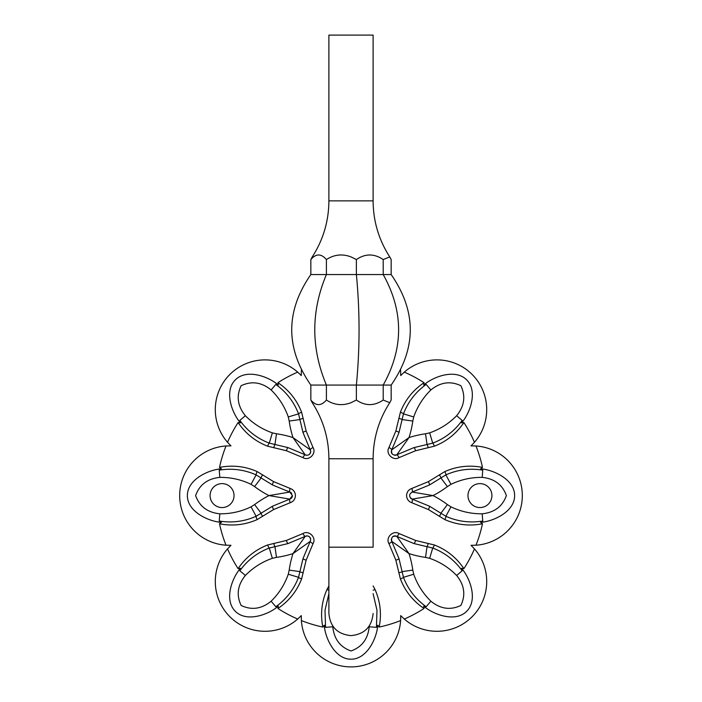 <?xml version="1.0" encoding="UTF-8"?>
<svg xmlns="http://www.w3.org/2000/svg" width="702" height="702" viewBox="0 0 702 702"><rect width="100%" height="100%" fill="white"/><g stroke="black" fill="none" stroke-linecap="round" stroke-linejoin="round"><path stroke-width="1.05" d="M328.896 200.86L328.896 35.1L373.104 35.1L373.104 200.86L328.896 200.86C328.773 221.148 323.227 239.83 312.258 256.906L310.837 259.556C315.997 253.475 321.183 253.475 326.404 259.556C334.205 254.528 342.4 253.641 351 256.906L356.379 259.556C365.277 253.475 374.219 253.475 383.204 259.556L389.742 256.906L391.163 259.556L391.163 274.543C416.637 311.381 416.637 348.218 391.163 385.065L391.163 400.043L389.742 402.702C378.773 419.77 373.227 438.452 373.104 458.748L328.896 458.748C328.773 438.452 323.227 419.77 312.258 402.702L310.837 400.043L310.837 385.065L391.163 385.065M210.082 495.586A11.969 11.969 0 0 0 222.051 507.564A11.969 11.969 0 0 0 234.029 495.586A11.969 11.969 0 0 0 222.051 483.617A11.969 11.969 0 0 0 210.082 495.586M467.971 495.586A11.969 11.969 0 0 0 479.949 507.564A11.969 11.969 0 0 0 491.918 495.586A11.969 11.969 0 0 0 479.949 483.617A11.969 11.969 0 0 0 467.971 495.586M404.291 619.05A134.468 134.468 0 0 0 424.043 608.485C413.048 601.07 405.168 591.216 400.394 578.948L395.858 560.178L388.987 543.699C385.214 537.706 393.085 529.791 399.105 533.573L415.593 540.443L434.354 544.98C446.639 549.763 456.484 557.642 463.899 568.638A134.468 134.468 0 0 0 474.464 548.876A49.737 49.737 0 0 1 472.139 616.725A49.737 49.737 0 0 1 404.291 619.05L400.71 615.601L400.623 620.568A49.737 49.737 0 0 1 351 666.9A49.737 49.737 0 0 1 301.377 620.568L301.29 615.601L297.709 619.05A49.737 49.737 0 0 1 215.295 581.554A49.737 49.737 0 0 1 227.536 548.876L230.984 545.296L226.018 545.208A49.737 49.737 0 0 1 179.686 495.586A49.737 49.737 0 0 1 226.018 445.972L230.984 445.875L227.536 442.295A49.737 49.737 0 0 1 244.436 364.347A49.737 49.737 0 0 1 297.709 372.13A134.468 134.468 0 0 0 277.957 382.687C288.952 390.11 296.832 399.956 301.606 412.232L306.142 430.993L313.013 447.481C316.786 453.474 308.915 461.381 302.895 457.599L286.407 450.737L267.646 446.191C255.361 441.409 245.516 433.529 238.101 422.543L240.417 422.867L239.847 420.401C247.394 430.914 257.204 438.487 269.278 443.129L288.048 447.613L305.221 454.817L292.98 437.574L310.223 449.806L310.679 451.588A3.685 3.685 0 0 1 309.608 454.185M226.018 445.972A134.468 134.468 0 0 0 219.515 467.409C232.537 464.882 245.077 466.268 257.134 471.568L273.604 481.633L290.119 488.434A3.685 0.702 106.2 0 0 289.803 492.049L292.453 495.586A3.685 3.685 0 0 1 289.803 499.122L268.954 495.586L289.803 492.049L272.56 485.003L256.125 474.894C244.34 469.647 232.037 468.067 219.235 470.156L221.384 468.813C208.538 469.708 187.294 479.492 187.381 495.586C187.294 511.688 208.538 521.463 221.384 522.367L219.235 521.024C232.011 523.113 244.305 521.533 256.125 516.277L272.56 506.177L289.803 499.122L292.453 495.586M227.536 548.876A134.468 134.468 0 0 0 238.101 568.638C245.524 557.642 255.37 549.754 267.646 544.98L286.407 540.443L302.895 533.573A3.685 0.702 61.2 0 0 305.221 536.363C308.196 535.372 310.012 536.451 310.679 539.592L310.223 541.365L292.98 553.606L305.221 536.363L288.048 543.567L269.278 548.043C257.23 552.667 247.42 560.24 239.847 570.77L240.417 568.304C231.967 578.027 223.859 599.964 235.31 611.284C246.63 622.727 268.559 614.627 278.282 606.177L275.816 606.739C286.328 599.192 293.901 589.382 298.543 577.307L303.027 558.538L310.223 541.365A3.685 0.702 -151.2 0 0 313.013 543.699L306.142 560.178L301.606 578.948C296.823 591.224 288.943 601.07 277.957 608.485A134.468 134.468 0 0 0 297.709 619.05M400.509 369.296A49.737 49.737 0 0 1 400.623 370.603L400.71 375.57L404.291 372.13A49.737 49.737 0 0 1 472.139 374.456A49.737 49.737 0 0 1 474.464 442.295L471.016 445.875L475.982 445.972A49.737 49.737 0 0 1 522.314 495.586A49.737 49.737 0 0 1 475.982 545.208L471.016 545.296L474.464 548.876M297.709 372.13L301.29 375.57L301.377 370.603A49.737 49.737 0 0 1 301.491 369.296M310.837 400.043C315.997 406.125 321.183 406.125 326.404 400.043C334.205 405.072 342.4 405.958 351 402.702L356.379 400.043C365.277 406.125 374.219 406.125 383.204 400.043L389.742 402.702M475.982 545.208A134.468 134.468 0 0 0 482.485 523.771C469.462 526.298 456.923 524.903 444.866 519.603L428.395 509.547L411.881 502.746C408.555 501.561 406.783 499.175 406.572 495.586C406.783 492.005 408.546 489.619 411.881 488.434L428.395 481.633L444.866 471.568C456.932 466.268 469.471 464.882 482.485 467.409A134.468 134.468 0 0 0 475.982 445.972M474.464 442.295A134.468 134.468 0 0 0 463.899 422.543C456.476 433.538 446.63 441.418 434.354 446.191L415.593 450.737L399.105 457.599C393.111 461.372 385.205 453.51 388.987 447.481L395.858 430.993L400.394 412.232C405.177 399.947 413.057 390.101 424.043 382.687A134.468 134.468 0 0 0 404.291 372.13M400.623 370.603A134.468 134.468 0 0 0 399.982 370.358M302.018 370.358A134.468 134.468 0 0 0 301.377 370.603M238.101 422.543A134.468 134.468 0 0 0 227.536 442.295M290.119 488.434C293.445 489.61 295.217 491.997 295.428 495.586C295.217 499.175 293.454 501.561 290.119 502.746L273.604 509.547L257.134 519.603C245.068 524.903 232.529 526.298 219.515 523.771A134.468 134.468 0 0 0 226.018 545.208M302.895 533.573C308.889 529.799 316.795 537.671 313.013 543.699M301.377 620.568A134.468 134.468 0 0 0 322.815 627.07C320.296 614.048 321.683 601.509 326.983 589.461L328.896 585.942M373.104 585.942L375.017 589.461C380.317 601.517 381.712 614.057 379.185 627.07A134.468 134.468 0 0 0 400.623 620.568M277.957 608.485L278.282 606.177M240.417 568.304L238.101 568.638M219.515 523.771L221.384 522.367M221.384 468.813L219.515 467.409M379.185 627.07L377.773 625.201L376.43 627.351L376.992 610.292L373.104 593.646M328.896 593.646L325.008 610.266L325.57 627.351L324.227 625.201C325.123 638.048 334.898 659.292 351 659.204C367.102 659.292 376.877 638.048 377.773 625.201M324.227 625.201L322.815 627.07M463.899 568.638L461.583 568.304L462.153 570.77C454.606 560.257 444.796 552.685 432.722 548.043L413.952 543.567L396.779 536.363L409.02 553.606L391.777 541.365L398.973 558.538L403.457 577.307C408.081 589.355 415.654 599.166 426.184 606.739L423.718 606.177C433.441 614.627 455.37 622.727 466.69 611.284C478.141 599.964 470.033 578.027 461.583 568.304M423.718 606.177L424.043 608.485M313.013 447.481A3.685 0.702 151.2 0 0 310.223 449.806L303.027 432.643L298.543 413.864C293.919 401.825 286.346 392.006 275.816 384.433L278.282 385.003C268.559 376.553 246.63 368.445 235.31 379.896C223.859 391.216 231.967 413.153 240.417 422.867M278.282 385.003L277.957 382.687M482.485 467.409L480.616 468.813L482.765 470.156C469.989 468.058 457.695 469.638 445.875 474.894L429.44 485.003L412.197 492.049L433.046 495.586L412.197 499.122L429.44 506.177L445.875 516.277C457.66 521.533 469.963 523.113 482.765 521.024L480.616 522.367C493.462 521.463 514.706 511.688 514.619 495.586C514.706 479.492 493.462 469.708 480.616 468.813M480.616 522.367L482.485 523.771M424.043 382.687L423.718 385.003L426.184 384.433C415.672 391.988 408.099 401.798 403.457 413.864L398.973 432.643L391.777 449.806L409.02 437.574L396.779 454.817L413.952 447.613L432.722 443.129C444.77 438.513 454.58 430.931 462.153 420.401L461.583 422.867C470.033 413.153 478.141 391.216 466.69 379.896C455.37 368.445 433.441 376.553 423.718 385.003M461.583 422.867L463.899 422.543M326.404 400.043L326.404 385.065C310.907 348.218 310.907 311.381 326.404 274.543L391.163 274.543M356.379 400.043L356.379 385.065C359.942 348.218 359.942 311.381 356.379 274.543L356.379 259.556M383.204 400.043L383.204 385.065C403.738 348.218 403.738 311.381 383.204 274.543L383.204 259.556M289.198 421.068L288.276 416.944C284.67 406.633 278.948 397.639 271.121 389.952C261.53 382.169 251.527 380.765 241.119 385.731C236.179 396.156 237.592 406.142 245.367 415.707C253.001 423.508 262.004 429.229 272.358 432.862L276.483 433.783A99.851 99.851 0 0 1 292.98 437.574A99.851 99.851 0 0 1 289.198 421.068L299.991 419.542A3.685 0.658 170.2 0 1 303.22 418.427M254.607 486.6L251.035 484.327C241.198 479.589 230.791 477.272 219.823 477.378C207.538 478.659 199.465 484.731 195.621 495.603C199.5 506.467 207.564 512.53 219.823 513.803C230.774 513.908 241.181 511.591 251.035 506.844L254.607 504.58A99.851 99.851 0 0 1 268.954 495.586A99.851 99.851 0 0 1 254.607 486.6L261.162 477.878A3.685 0.658 125.2 0 1 262.653 474.815M276.483 557.388L272.358 558.309C262.048 561.916 253.053 567.637 245.367 575.464C237.583 585.064 236.17 595.059 241.146 605.466C251.57 610.407 261.556 608.994 271.121 601.219C278.922 593.585 284.635 584.591 288.276 574.227L289.198 570.103A99.851 99.851 0 0 1 292.98 553.606A99.851 99.851 0 0 1 276.483 557.388L274.956 546.595A3.685 0.658 80.2 0 1 273.841 543.366M332.801 626.052L332.792 626.763C334.064 639.057 340.145 647.121 351.018 650.965C361.881 647.086 367.945 639.022 369.208 626.763L369.199 626.052M412.802 570.103L413.724 574.227C417.33 584.538 423.052 593.532 430.879 601.219C440.47 609.003 450.473 610.415 460.881 605.44C465.821 595.024 464.408 585.029 456.633 575.464C448.999 567.672 439.996 561.951 429.642 558.309L425.517 557.388A99.851 99.851 0 0 1 409.02 553.606A99.851 99.851 0 0 1 412.802 570.103L402.009 571.639A3.685 0.658 -9.8 0 1 398.78 572.753M447.393 504.58L450.965 506.844C460.802 511.582 471.209 513.899 482.177 513.803C494.462 512.521 502.535 506.44 506.379 495.568C502.5 484.705 494.436 478.641 482.177 477.378C471.226 477.272 460.819 479.589 450.965 484.327L447.393 486.6A99.851 99.851 0 0 1 433.046 495.586A99.851 99.851 0 0 1 447.393 504.58L440.838 513.294A3.685 0.658 -54.8 0 1 439.347 516.365M425.517 433.783L429.642 432.862C439.952 429.255 448.947 423.543 456.633 415.707C464.417 406.116 465.83 396.112 460.854 385.705C450.43 380.765 440.444 382.186 430.879 389.952C423.078 397.595 417.365 406.59 413.724 416.944L412.802 421.068A99.851 99.851 0 0 1 409.02 437.574A99.851 99.851 0 0 1 425.517 433.783L427.044 444.585A3.685 0.658 -99.8 0 1 428.159 447.806M444.866 471.568A3.685 0.702 64.5 0 1 445.875 474.894L450.965 484.327M482.765 470.156L482.177 477.378M482.765 521.024L482.177 513.803M444.866 519.603A3.685 0.702 -64.5 0 0 445.875 516.277L450.965 506.844M434.354 544.98A3.685 0.702 109.5 0 1 432.722 548.043L429.642 558.309M462.153 570.77L456.633 575.464M426.184 606.739L430.879 601.219M400.394 578.948A3.685 0.702 -19.5 0 0 403.457 577.307L413.724 574.227M376.43 627.351L369.208 626.763M325.57 627.351L332.792 626.763M301.606 578.948A3.685 0.702 -160.5 0 1 298.543 577.307L288.276 574.227M275.816 606.739L271.121 601.219M239.847 570.77L245.367 575.464M267.646 544.98A3.685 0.702 70.5 0 0 269.278 548.043L272.358 558.309M257.134 519.603A3.685 0.702 -115.5 0 1 256.125 516.277L251.035 506.844M219.235 521.024L219.823 513.803M219.235 470.156L219.823 477.378M257.134 471.568A3.685 0.702 115.5 0 0 256.125 474.894L251.035 484.327M267.646 446.191A3.685 0.702 -70.5 0 1 269.278 443.129L272.358 432.862M239.847 420.401L245.367 415.707M275.816 384.433L271.121 389.952M301.606 412.232A3.685 0.702 160.5 0 0 298.543 413.864L288.276 416.944M400.394 412.232A3.685 0.702 19.5 0 1 403.457 413.864L413.724 416.944M426.184 384.433L430.879 389.952M462.153 420.401L456.633 415.707M434.354 446.191A3.685 0.702 -109.5 0 0 432.722 443.129L429.642 432.862M411.881 502.746A3.685 0.702 -73.8 0 0 412.197 499.122A3.685 3.685 0 0 1 410.319 497.841M428.395 509.547A3.685 0.676 -61.7 0 0 429.44 506.177M412.197 499.122C408.766 496.77 408.766 494.41 412.197 492.049A3.685 0.702 73.8 0 0 411.881 488.434M428.395 481.633A3.685 0.676 61.7 0 1 429.44 485.003M439.347 474.815A3.685 0.658 54.8 0 1 440.838 477.878L447.393 486.6M388.987 543.699A3.685 0.702 -28.8 0 0 391.777 541.365A3.685 3.685 0 0 1 391.347 539.127M392.392 536.986A3.685 3.685 0 0 1 396.779 536.363C392.672 535.6 391.005 537.276 391.777 541.365M395.858 560.178A3.685 0.676 -16.7 0 0 398.973 558.538M399.105 533.573A3.685 0.702 118.8 0 1 396.779 536.363M415.593 540.443A3.685 0.676 106.7 0 1 413.952 543.567M428.159 543.366A3.685 0.658 99.8 0 1 427.044 546.595L425.517 557.388M305.221 536.363A3.685 3.685 0 0 1 310.679 539.592A3.685 3.685 0 0 0 305.221 536.363M286.407 540.443A3.685 0.676 73.3 0 0 288.048 543.567M306.142 560.178A3.685 0.676 -163.3 0 1 303.027 558.538M303.22 572.753A3.685 0.658 -170.2 0 1 299.991 571.639L289.198 570.103M289.803 492.049A3.685 3.685 0 0 1 291.69 493.339A3.685 3.685 0 0 0 289.803 492.049M273.604 481.633A3.685 0.676 118.3 0 0 272.56 485.003M290.119 502.746A3.685 0.702 -106.2 0 1 289.803 499.122M273.604 509.547A3.685 0.676 -118.3 0 1 272.56 506.177M262.653 516.365A3.685 0.658 -125.2 0 1 261.162 513.294L254.607 504.58M399.105 457.599A3.685 0.702 -118.8 0 0 396.779 454.817A3.685 3.685 0 0 1 394.533 455.238M392.4 454.194A3.685 3.685 0 0 1 391.777 449.806C391.014 453.913 392.681 455.58 396.779 454.817M415.593 450.737A3.685 0.676 -106.7 0 0 413.952 447.613M388.987 447.481A3.685 0.702 28.8 0 1 391.777 449.806M395.858 430.993A3.685 0.676 16.7 0 1 398.973 432.643M398.78 418.427A3.685 0.658 9.8 0 1 402.009 419.542L412.802 421.068M310.679 451.588A3.685 3.685 0 0 0 310.223 449.806A3.685 3.685 0 0 1 310.679 451.588C310.021 454.721 308.196 455.8 305.221 454.817A3.685 3.685 0 0 0 307.002 455.265M306.142 430.993A3.685 0.676 163.3 0 0 303.027 432.643M302.895 457.599A3.685 0.702 -61.2 0 1 305.221 454.817M286.407 450.737A3.685 0.676 -73.3 0 1 288.048 447.613M273.841 447.806A3.685 0.658 -80.2 0 1 274.956 444.585L276.483 433.783M310.837 385.065C285.363 348.218 285.363 311.381 310.837 274.543L326.404 274.543L326.404 259.556M310.837 259.556L310.837 274.543M373.104 613.504L373.104 613.513C371.797 626.939 364.426 634.301 351 635.617C337.574 634.301 330.203 626.939 328.896 613.513L328.896 547.191L373.104 547.191L373.104 458.748M326.983 589.461A3.685 0.702 25.5 0 0 328.896 590.224M375.017 589.461A3.685 0.702 154.5 0 1 373.104 590.224M328.896 547.191L328.896 458.748M373.104 200.86C373.227 221.148 378.773 239.83 389.742 256.906"/></g></svg>
